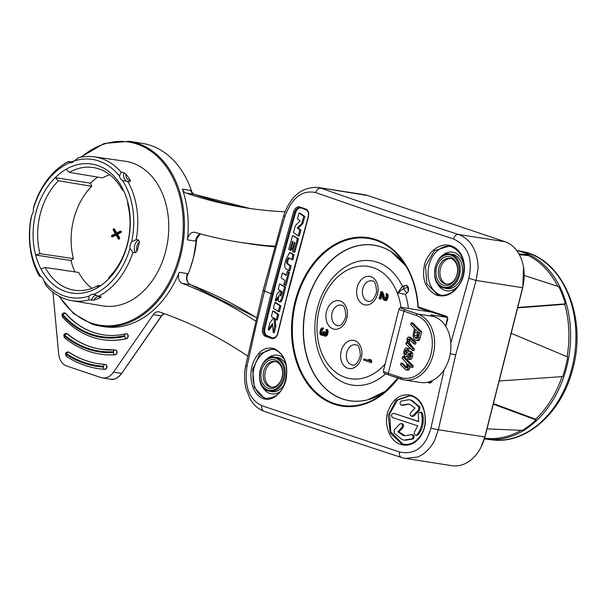 <?xml version="1.0" encoding="UTF-8"?>
<svg xmlns="http://www.w3.org/2000/svg" width="607" height="607" viewBox="0 0 607 607"><rect width="100%" height="100%" fill="white"/><g stroke="black" fill="none" stroke-linecap="round" stroke-linejoin="round"><path stroke-width="0.91" d="M367.751 195.53A38.226 28.18 -81.1 0 0 364.314 194.688L317.666 187.396L367.751 195.53L505.047 241.738A38.226 28.18 -81.1 0 1 522.589 287.71L484.818 436.987A38.226 28.18 -81.1 0 1 452.033 465.706L405.173 458.384M493.279 404.156L535.958 419.915A95.648 70.518 -81.1 0 1 522.346 430.386L487.019 428.876M511.2 333.311L567.666 356.977A95.648 70.518 -81.1 0 1 562.704 376.598L499.136 380.984M567.105 356.741A94.836 69.919 -81.1 0 0 564.776 304.289L565.322 303.864L517.741 307.483M565.322 303.864A95.648 70.518 -81.1 0 0 558.736 286.595L524.289 275.502M516.709 250.479A95.648 70.518 -81.1 0 1 521.671 251.882A95.648 70.518 -81.1 0 1 528.682 254.811L518.939 253.893M484.659 438.117A94.836 69.919 -81.1 0 0 520.996 430.34M535.958 419.915L535.693 419.225A94.836 69.919 -81.1 0 0 562.052 376.644M557.825 286.299A94.836 69.919 -81.1 0 0 528.477 255.593L528.682 254.811M493.415 403.609L535.693 419.225M517.642 307.87L564.776 304.289M519.41 254.735L528.477 255.593M444.172 369.617L430.894 428.276C425.431 447.162 414.983 455.083 399.55 452.033L261.632 405.62C249.105 399.247 244.219 386.166 246.981 366.378L255.668 327.378L264.523 291.185C272.52 259.864 276.944 243.559 284.926 216.411C291.899 197.761 302.104 189.801 315.549 192.54L383.571 216.024L453.467 238.953C467.982 245.638 473.111 258.757 468.839 278.31L450.819 343.114M453.467 238.953C454.597 235.926 456.176 234.416 458.202 234.416C463.46 236.176 467.86 239.515 471.396 244.431A38.226 28.18 98.9 0 1 478.013 268.871L476.1 280.449L522.589 287.71M484.818 436.987L438.33 429.726L434.566 440.561A38.226 28.18 98.9 0 1 417.578 457.056L405.385 458.414M308.318 217.23L286.458 298.796L277.854 333.395C276.86 336.855 275.032 338.615 272.353 338.683L264.887 336.096C262.702 334.358 261.958 331.71 262.664 328.137L263.825 328.41L272.315 293.803L294.645 212.359C295.753 209.294 297.43 207.753 299.668 207.723L303.325 208.52L306.747 210.219L306.474 209.324C308.576 211.016 309.198 213.656 308.318 217.23L308.31 217.177M306.474 209.324L299.19 206.759C296.656 206.737 294.759 208.489 293.492 212.01L271.162 293.515A1615.121 1081.257 108.6 0 0 262.664 328.144M430.613 382.448L431.903 381.712A1665.297 1117.252 -71.4 0 1 432.154 380.672M427.275 382.319A626.158 52.885 14.2 0 0 429.931 383.184M445.804 326.429A1682.278 1128.762 -71.4 0 1 447.814 318.827L446.813 316.368L418.215 306.93A85.223 62.832 -81.1 0 0 350.588 238.255A85.223 62.832 -81.1 0 0 295.04 301.709A85.223 62.832 -81.1 0 0 359.367 405.514A85.223 62.832 -81.1 0 0 398.23 378.199M274.189 348.661C265.282 346.324 258.309 350.929 253.248 362.47C248.18 374.906 251.321 394.33 263.256 398.64C275.737 403.147 286.747 385.195 286.557 375.346C287.657 362.333 283.537 353.441 274.189 348.661L274.493 349.503C286.504 354.215 289.311 372.015 283.871 384.929C281.026 393.442 275.115 397.934 266.132 398.412L264.053 397.889L254.325 387.433L252.611 369.488L259.902 353.851L272.422 348.995L274.447 349.488M400.726 444.385C388.799 441.228 383.7 422.442 387.972 411.447C392.941 398.48 400.757 393.124 411.417 395.377C421.121 398.958 425.757 408.336 425.325 423.496C423.018 439.453 411.243 447.951 400.726 444.385L401.439 443.611L390.309 433.148L388.154 415.522L396.03 400.271L409.452 395.665L411.645 396.189M301.671 208.004L306.596 210.159C308.379 211.6 308.88 213.93 308.106 217.139L290.92 280.297L277.627 333.289C276.936 336.05 275.396 337.606 273.006 337.955L269.273 337.143L265.767 335.428C263.886 333.949 263.233 331.612 263.825 328.41L264.872 328.577C264.28 331.779 264.933 334.123 266.837 335.595L272.581 337.909M436.744 295.26C446.517 297.718 454.613 293.302 461.032 282.005C467.549 269.842 464.848 250.425 451.009 245.805C436.425 241.146 424.376 257.99 423.982 268.036C422.214 280.92 426.463 289.994 436.744 295.26L437.45 294.57L426.804 283.962L425.499 266.078L434.415 250.691L448.884 246.146L451.198 246.692M264.872 328.577C273.719 290.852 283.993 252.163 295.685 212.518L293.492 212.01M301.14 207.928L300.715 207.882C298.454 207.913 296.777 209.461 295.685 212.518M299.099 213.08L300.192 213.247L304.866 216.532L302.703 223.937L301.611 223.771L297.157 227.951L299.873 229.841L298.174 235.835L293.424 232.534L295.419 225.584L300.131 220.842L297.369 218.899L299.099 213.08L303.773 216.365L301.611 223.771M298.174 235.835L299.266 236.009L300.958 230.007L298.242 228.118L302.703 223.937M291.512 248.802L291.079 250.388L288.727 249.401L292.589 235.478L298.492 238.786L294.782 252.284L293.697 252.117L297.4 238.612L298.492 238.786M289.091 257.876L288.052 260.342L286.967 260.175C286.193 262.307 286.496 263.696 287.862 264.356L290.047 265.79L288.773 270.654L286.155 268.931C284.349 267.824 284.288 264.69 285.98 259.538L289.539 252.603L290.404 252.99L292.999 254.712L291.694 259.576L288.454 257.618L286.967 260.175M288.773 270.654L289.858 270.821L291.132 265.957L288.947 264.523C287.551 263.825 287.255 262.429 288.052 260.342M289.539 252.603L291.497 253.157L294.084 254.879L292.779 259.75L291.694 259.576M287.225 271.39L289.463 272.338L288.371 272.164L284.987 285.26L283.833 284.478L284.88 280.404L281.155 277.854L282.437 272.915L286.163 275.457L287.225 271.39L288.371 272.164M284.987 285.26L286.072 285.427L289.463 272.338M282.437 272.915L286.292 274.979M284.03 293.416L285.647 287.088L284.562 286.914L282.945 293.249L284.03 293.416C282.672 299.388 281.352 302.233 280.077 301.952L279.296 301.831M282.945 293.249C281.58 299.228 280.259 302.074 278.985 301.785L280.077 301.952M278.522 298.09L276.397 300.905L275.312 300.731L276.967 294.183L280.13 290.503L278.196 289.327L279.592 283.894L284.562 286.914M279.592 283.894L285.647 287.088M274.865 302.514L275.95 302.681L280.882 305.898L279.797 305.723L278.347 311.52L273.423 308.303L274.865 302.514L279.797 305.723M278.347 311.52L279.44 311.687L280.882 305.898M277.376 320.018L278.712 314.623L277.627 314.449L276.291 319.843L277.376 320.018M275.821 326.369L274.736 326.202L273.203 332.537L274.288 332.704L275.821 326.369L275.153 318.455M272.702 325.056L269.28 329.935L268.188 329.768L272.604 323.485L273.203 332.537M268.188 329.768L269.827 322.954L273.582 317.947L271.42 316.422L272.748 311.027L273.833 311.194L278.712 314.623M304.866 216.532L303.773 216.365M298.242 228.118L297.157 227.951M300.958 230.007L299.873 229.841M292.589 235.478L297.4 238.612M293.052 249.469L292.392 249.371L294.296 242.436L294.881 242.815L292.536 251.374L293.697 252.117M289.987 250.221L292.46 241.245L293.09 241.654L291.178 248.582L292.392 249.371M294.084 254.879L292.999 254.712M291.132 265.957L290.047 265.79M278.985 301.785C278.014 301.284 278.029 299.289 279.045 295.799L275.312 300.731M280.76 290.89L282.096 291.701C281.458 294.706 280.836 296.125 280.237 295.966C279.736 295.359 279.91 293.667 280.76 290.89M281.739 291.481L281.011 295.366M272.748 311.027L277.627 314.449M274.736 326.202L274.06 318.28L276.291 319.843M431.19 312.021L404.922 307.916A14.636 1.237 -165.8 0 0 405.446 309.858L417.745 313.994A33.749 24.887 98.9 0 1 418.147 314.138A33.749 24.887 98.9 0 1 433.231 354.587A33.749 24.887 98.9 0 1 404.285 379.952L420.568 382.493A33.749 24.887 -81.1 0 0 449.521 357.136A33.749 24.887 -81.1 0 0 434.028 316.543L433.17 316.247A8.134 0.69 14.2 0 1 430.72 315.101A8.134 0.69 14.2 0 1 432.882 315.177L447.526 317.461L447.814 318.827L447.184 317.286M431.031 382.668L431.843 381.575L431.031 382.668L427.897 382.182M447.526 317.461L446.813 316.368M418.557 307.802A0.812 0.539 -71.5 0 1 418.215 306.93L418.557 307.802L447.116 317.241M377.433 396.212A78.675 58.006 98.9 0 1 367.85 399.77A78.675 58.006 98.9 0 1 309.259 363.449A78.675 58.006 98.9 0 1 320.033 273.939A78.675 58.006 98.9 0 1 390.991 251.632A78.675 58.006 98.9 0 1 399.034 257.945M404.11 285.874L403.367 288.682L406.895 293.196L405.468 294.319A62.878 46.36 98.9 0 1 408.382 308.447M385.597 373.821A62.878 46.36 98.9 0 1 333.099 375.566C325.306 368.259 319.942 358.699 316.998 346.901C313.204 330.565 314.403 314.305 320.61 298.143C327.203 281.974 337.166 270.623 350.512 264.083A62.878 46.36 98.9 0 1 402.547 286.716M403.526 285.965L405.962 285.32A4.363 3.217 98.9 0 1 406 285.328A4.363 3.217 98.9 0 1 408.185 291.428L406.895 293.196M340.975 305.116L341.604 305.275C343.979 304.873 345.398 308.576 345.869 316.384C343.463 323.41 340.762 326.483 337.773 325.602A10.365 7.641 98.9 0 1 336.839 325.375A10.365 7.641 98.9 0 1 331.938 313.538A10.365 7.641 98.9 0 1 340.975 305.116A10.365 7.641 98.9 0 1 341.453 305.215M371.696 280.844L372.326 281.003C374.701 280.601 376.12 284.304 376.59 292.111C374.185 299.137 371.492 302.21 368.495 301.33A10.365 7.641 98.9 0 1 367.561 301.102A10.365 7.641 98.9 0 1 362.66 289.266A10.365 7.641 98.9 0 1 371.696 280.844A10.365 7.641 98.9 0 1 372.174 280.942M355.535 344.784L356.15 344.935C358.479 344.526 359.883 348.183 360.346 355.892C357.971 362.827 355.315 365.854 352.379 364.982A10.22 7.534 98.9 0 1 351.453 364.761A10.22 7.534 98.9 0 1 346.62 353.084A10.22 7.534 98.9 0 1 355.535 344.784A10.22 7.534 98.9 0 1 356.005 344.875M406.409 354.2L406.424 351.893L407.828 350.095M408.769 350.406L409.133 348.615L406.493 347.917L407.509 348.357L407.138 350.148L408.769 350.406M406.591 356.704L408.132 356.688L410.613 353.57M409.384 359.276L411.258 359.207L412.608 356.658L412.699 353.585L411.523 351.749L410.59 351.552M413.2 365.763L404.285 356.855L402.653 356.597L411.576 365.513L413.2 365.763L412.76 367.508L411.129 367.258L407.707 363.836L408.018 368.123L407.054 369.815L405.666 369.777L400.574 364.815L401.015 363.069L402.646 363.327L406.948 367.63M407.297 370.027L408.678 370.065L409.642 368.373L409.733 365.862M421.766 331.923L412.851 323.007L411.22 322.749L420.135 331.672L421.766 331.923L419.445 339.973L418.299 340.732L415.241 340.178L414.111 339.07L412.988 336.066L414.361 328.258L410.742 324.639L411.22 322.749M416.023 342.447L410.37 337.264L408.739 337.014L414.391 342.189L416.023 342.447L415.583 344.192L413.951 343.941L408.997 339.101L408.291 339.063L407.805 339.973L407.684 341.551L408.815 344.601L412.76 348.668L414.384 348.919L413.944 350.664L412.312 350.414L405.855 343.949L406.265 342.34L407.115 342.477M414.384 348.919L409.672 343.418L409.315 341.802L409.915 339.321M407.138 350.148L406.204 349.837L405.393 350.322L404.672 353.57L405.271 354.609L405.946 354.617L408.079 351.878L408.966 351.294L409.892 351.491L411.076 353.335L410.985 356.4L409.626 358.957L407.76 359.018L408.109 357.265L408.928 357.394M408.966 351.294L411.523 351.749M410.074 359.526L407.76 359.018M409.679 353.244L408.981 353.312L409.679 353.244L410.165 354.124L410.089 355.71L409.277 357.22L408.534 357.417M409.892 353.456L408.981 353.312L406.5 356.438L404.96 356.453L404.057 355.345L403.89 350.983L405.256 348.327L406.493 347.917M407.16 356.924L404.96 356.453M409.133 348.615L407.509 348.357M411.576 365.513L411.129 367.258M407.874 370.255L405.666 369.777M401.015 363.069L406.015 367.986L406.667 367.979L407.138 367.114L406.66 363.176L402.213 358.342L402.653 356.597M420.135 331.672L417.821 339.723L416.668 340.481L418.299 340.732M417.775 336.217L418.693 332.583L415.37 329.267L414.171 335.208L414.649 337.075L416.516 338.501L417.775 336.217M416.66 338.456L415.674 338.296L416.516 338.501M417.381 337.53L416.888 335.633L417.624 331.521M414.391 342.189L413.951 343.941M412.76 348.668L412.312 350.414M406.265 342.34L407.434 343.509L406.963 338.858L407.912 337.226L410.863 337.454M406.288 285.411L407.775 287.316L403.367 288.682L397.82 292.953L401.212 287.748L403.518 285.965M405.468 294.319L397.82 292.953M370.452 362.402L371.537 362.569L371.833 361.393L371.112 359.868L368.859 359.306L369.58 360.831L363.881 358.912L363.585 360.088L370.452 362.402L370.748 361.218L371.833 361.393M369.466 360.596L363.881 358.912M323.007 335.314L321.293 335.147L323.372 335.155M326.126 336.149L324.411 335.982L326.126 336.149L327.401 334.874L328.197 331.733L327.181 329.472L326.096 329.305L326.225 332.545L325.193 334.753L324.98 331.93L324.396 331.733L323.303 331.559L322.226 333.964L320.951 333.964L321.778 334.093M321.96 334.04L321.558 332.909L321.96 330.701L323.584 328.046L322.006 327.924L320.542 329.351L319.836 333.38L320.321 334.601L321.293 335.147M382.736 291.997L380.923 291.58L379.132 298.652L379.861 298.894L381.257 293.401L383.222 299.388L384.39 300.419L386.113 300.594L386.894 300.002L387.827 298.189L388.139 295.093L387.752 294.107L386.128 293.545L386.257 296.785L385.225 299.001L382.736 291.997L380.923 291.58M379.861 298.894L380.946 299.069L381.894 295.336M371.112 359.868L368.859 359.306M370.027 359.701L370.748 361.218M323.334 329.032L322.249 328.857L322.499 327.879M322.992 329.131L321.907 328.956L321.27 329.593L320.875 330.527L321.96 330.701M322.598 329.419L321.513 329.252M322.355 329.768L321.27 329.593M321.664 331.877L320.572 331.71L320.875 330.527M321.558 332.909L320.473 332.742L320.951 333.964M320.572 331.71L320.473 332.742M321.604 333.349L320.519 333.182M321.801 333.842L320.716 333.675M324.98 331.93L323.303 331.559M324.775 332.712L323.69 332.545L323.888 331.756M324.775 333.987L323.683 333.82L324.745 334.958M323.69 332.545L323.683 333.82M324.965 334.48L323.88 334.313M325.193 334.753L324.366 334.905M327.719 329.867L326.634 329.7L326.907 332.985L327.992 333.16M326.096 329.305L326.634 329.7M328.106 330.845L327.014 330.678M328.197 331.733L327.112 331.566M327.894 333.547L326.809 333.38L326.907 332.985M327.401 334.874L326.316 334.707L325.041 335.982M326.809 333.38L326.316 334.707M326.907 335.565L325.822 335.39M323.296 335.034L322.461 334.897L323 334.017L323.584 335.489L324.411 335.982M322.461 334.897L321.922 335.147M384.997 298.727L383.912 298.553L384.777 299.205M381.651 291.823L383.912 298.553M385.225 299.001L384.398 299.145M387.752 294.107L386.667 293.94L386.94 297.233L388.025 297.4M386.128 293.545L386.667 293.94M388.139 295.093L387.046 294.919M388.23 295.973L387.145 295.806M387.827 298.189L386.742 298.014L386.94 297.233M387.38 299.312L386.295 299.145L384.39 300.419M386.742 298.014L386.295 299.145M386.894 300.002L385.809 299.835M386.113 300.594L385.02 300.419M407.775 287.316L408.185 291.428M441.304 295.29A24.902 18.362 98.9 0 1 440.477 295.04A24.902 18.362 98.9 0 1 429.05 265.092A24.902 18.362 98.9 0 1 449.666 246.29M451.009 245.805L451.236 246.708C461.669 251.344 465.63 260.919 463.118 275.426C461.244 282.369 457.777 287.748 452.723 291.565C448.49 294.592 444.18 295.776 439.802 295.131L437.45 294.57M458.406 285.715A19.553 14.416 98.9 0 1 444.779 290.343A19.553 14.416 98.9 0 1 436.835 282.467M440.803 257.087A19.553 14.416 98.9 0 1 454.339 252.565A19.553 14.416 98.9 0 1 464.082 268.233M449.681 253.999C434.711 250.683 428.079 284.266 443.102 287.786L444.347 288.12A17.277 12.739 98.9 0 0 459.711 274.387A17.277 12.739 98.9 0 0 451.593 254.424A17.277 12.739 98.9 0 0 449.681 253.999L451.874 254.25A17.36 12.8 98.9 0 1 453.801 254.682A17.36 12.8 98.9 0 1 461.957 274.743A17.36 12.8 98.9 0 1 446.517 288.545L444.347 288.12A17.277 12.739 98.9 0 1 443.148 287.801M450.743 258.521A13.013 9.591 -81.1 0 0 440.121 269.72A13.013 9.591 -81.1 0 0 446.38 284.023A13.013 9.591 -81.1 0 0 446.744 284.137M451.107 258.628A13.013 9.591 98.9 0 1 457.261 273.484A13.013 9.591 98.9 0 1 445.925 284.061A13.013 9.591 98.9 0 1 444.749 283.773A13.013 9.591 98.9 0 1 438.595 268.916A13.013 9.591 98.9 0 1 449.939 258.339A13.013 9.591 98.9 0 1 451.107 258.628M443.269 285.169A14.636 10.797 98.9 0 1 436.547 267.566A14.636 10.797 98.9 0 1 450.424 256.89A14.636 10.797 98.9 0 1 457.139 274.493A14.636 10.797 98.9 0 1 443.269 285.169M266.86 398.503A24.902 18.362 98.9 0 1 265.411 398.101A24.902 18.362 98.9 0 1 253.984 368.153A24.902 18.362 98.9 0 1 273.825 349.298M265.737 360.148A19.553 14.416 98.9 0 1 279.273 355.626A19.553 14.416 98.9 0 1 283.674 358.335M279.827 391.864A19.553 14.416 98.9 0 1 269.713 393.404A19.553 14.416 98.9 0 1 261.769 385.528M274.614 357.06C259.644 353.744 253.013 387.327 268.036 390.847L269.28 391.181A17.277 12.739 98.9 0 0 284.645 377.448A17.277 12.739 98.9 0 0 276.534 357.493A17.277 12.739 98.9 0 0 274.614 357.06L276.807 357.318A17.36 12.8 98.9 0 1 278.734 357.751A17.36 12.8 98.9 0 1 285.905 365.004M283.575 385.604A17.36 12.8 98.9 0 1 271.45 391.606L269.28 391.181A17.277 12.739 98.9 0 1 268.089 390.862M275.677 361.582A13.013 9.591 -81.1 0 0 265.054 372.781A13.013 9.591 -81.1 0 0 271.314 387.091A13.013 9.591 -81.1 0 0 271.678 387.198M276.048 361.696A13.013 9.591 98.9 0 1 282.202 376.545A13.013 9.591 98.9 0 1 270.859 387.122A13.013 9.591 98.9 0 1 269.683 386.834A13.013 9.591 98.9 0 1 263.529 371.977A13.013 9.591 98.9 0 1 274.872 361.408A13.013 9.591 98.9 0 1 276.048 361.696M268.203 388.237A14.636 10.797 98.9 0 1 261.48 370.627A14.636 10.797 98.9 0 1 275.358 359.951A14.636 10.797 98.9 0 1 282.073 377.562A14.636 10.797 98.9 0 1 268.203 388.237M409.452 395.665L411.683 396.204C418.003 397.767 426.546 407.069 424.976 423.762C424.058 435.037 413.587 446.418 403.784 444.172L401.439 443.611M410.006 395.764L397.608 400.021L389.656 413.799L390.771 431.896L402.494 443.778L404.308 444.248M417.13 434.566C421.675 428.671 423.155 421.69 421.584 413.625L420.203 412.13L421.501 412.35L422.677 413.792C424.255 421.85 422.768 428.83 418.223 434.741L416.827 435.333L415.522 435.113L418.223 434.741M394.178 413.488L418.716 421.448M418.534 409.892L418.838 406.827L410.833 400.157L408.921 399.702L410.013 399.869L411.918 400.332L419.923 406.993L419.619 410.066L418.534 409.892L412.957 415.719L414.042 415.886L419.619 410.066M414.042 415.886L412.745 416.379M408.89 404.118L402.547 405.385L401.257 405.165L408.352 404.019L409.854 404.383L415.021 408.048L410.878 412.373C409.877 413.989 410.066 415.249 411.447 416.159L412.737 416.379M402.183 423.724L402.403 423.769C403.776 424.688 403.974 425.947 402.987 427.563L401.895 427.389C402.881 425.78 402.684 424.513 401.31 423.603L399.816 424.043L394.338 429.885L394.072 432.958L402.191 439.643L404.141 440.113L411.986 438.793C413.458 437.29 413.39 435.902 411.789 434.642L412.881 434.809C414.482 436.084 414.551 437.465 413.079 438.96L405.233 440.28M405.135 435.841L398.913 431.903L402.987 427.563M420.408 412.176C418.891 412.1 418.185 413.033 418.306 414.96L418.693 421.63L394.383 413.496M394.58 413.549L393.495 413.382C391.136 414.095 390.817 415.507 392.539 417.601L417.791 425.864L414.786 431.418C413.906 433.026 414.149 434.255 415.522 435.113M408.921 399.702L401.219 401.045C399.732 402.555 399.74 403.936 401.257 405.165M411.447 416.159L412.957 415.719M398.913 431.903L397.82 431.729L403.063 435.409L404.588 435.773L411.789 434.642M401.895 427.389L397.82 431.729M401.31 423.603L402.198 423.724M247.709 356.059A650.658 479.72 -81.1 0 0 159.558 312.006A8.134 5.994 -81.1 0 0 158.799 311.816A8.134 5.994 -81.1 0 0 153.275 314.676L113.463 372.205A16.268 11.996 98.9 0 1 102.424 377.918A16.268 11.996 98.9 0 1 100.959 377.554L66.679 366.021A16.268 11.996 98.9 0 1 58.629 353.752L52.961 292.149M192.214 193.049A93.531 68.963 -81.1 0 0 142.038 143.298L129.245 141.294A93.531 68.963 98.9 0 1 137.668 143.358A93.531 68.963 98.9 0 1 181.895 250.13A93.531 68.963 98.9 0 1 100.367 326.118L104.169 326.71A93.531 68.963 -81.1 0 0 179.217 272.315A8.134 5.994 -81.1 0 0 182.305 283.408A685.629 505.502 98.9 0 1 255.638 321.065M100.132 354.101A125.254 92.347 -81.1 0 0 100.269 354.124A125.254 92.347 -81.1 0 0 115.163 354.807A2.443 1.798 -81.1 0 0 117.037 352.621A2.443 1.798 -81.1 0 0 115.846 350.027A2.443 1.798 -81.1 0 0 115.626 349.973A2.443 1.798 -81.1 0 0 115.489 349.958M100.883 349.283A120.376 88.751 98.9 0 1 90.177 346.65A120.376 88.751 98.9 0 1 67.423 333.835A2.443 1.798 -81.1 0 0 66.967 333.577A2.443 1.798 -81.1 0 0 66.747 333.516A2.443 1.798 -81.1 0 0 66.611 333.509M97.871 368.57A139.891 103.137 -81.1 0 0 98.008 368.586A139.891 103.137 -81.1 0 0 104.935 369.344A2.443 1.798 -81.1 0 0 106.953 367.273A2.443 1.798 -81.1 0 0 105.785 364.564A2.443 1.798 -81.1 0 0 105.565 364.511A2.443 1.798 -81.1 0 0 105.443 364.496L105.443 364.496M98.622 363.745A135.012 99.54 98.9 0 1 86.604 360.793A135.012 99.54 98.9 0 1 68.986 352.227A2.443 1.798 -81.1 0 0 68.667 352.075A2.443 1.798 -81.1 0 0 68.447 352.022A2.443 1.798 -81.1 0 0 68.31 352.007M102.393 339.639A110.611 81.55 -81.1 0 0 102.53 339.662A110.611 81.55 -81.1 0 0 126.575 338.623A2.443 1.798 -81.1 0 0 128.229 336.316A2.443 1.798 -81.1 0 0 127.022 333.88A2.443 1.798 -81.1 0 0 126.802 333.827A2.443 1.798 -81.1 0 0 126.666 333.812M103.144 334.814A105.732 77.954 98.9 0 1 93.759 332.507A105.732 77.954 98.9 0 1 65.723 313.47A2.443 1.798 -81.1 0 0 65.078 313.03A2.443 1.798 -81.1 0 0 64.858 312.977A2.443 1.798 -81.1 0 0 64.721 312.962M196.44 237.936L195.575 241.123A8.134 5.994 98.9 0 1 200.371 233.862M274.857 246.176A685.629 505.502 98.9 0 1 240.584 242.436A685.629 505.502 98.9 0 1 195.211 232.42A8.134 5.994 -81.1 0 0 194.672 232.299A8.134 5.994 -81.1 0 0 187.426 239.848A93.531 68.963 -81.1 0 0 182.396 189.126A8.134 5.994 -81.1 0 0 185.947 193.049L194.081 194.316A8.134 5.994 98.9 0 1 190.537 190.393L191.683 192.556M284.994 211.775A650.658 479.72 -81.1 0 1 245.979 207.882A650.658 479.72 -81.1 0 1 187.373 193.527A650.658 479.72 98.9 0 1 185.947 193.049M186.804 277.05A93.531 68.963 -81.1 0 0 190.257 268.264A93.531 68.963 -81.1 0 0 193.383 257.846A93.531 68.963 -81.1 0 0 196.782 237.671M179.217 272.315L187.358 273.59L186.615 276.731M89.032 296.163L88.918 299.896A72.794 53.674 98.9 0 1 71.846 300.677L102.462 305.86A73.197 53.97 -81.1 0 0 166.697 246.821A73.197 53.97 -81.1 0 0 132.151 162.919A73.197 53.97 -81.1 0 0 125.05 161.227L94.32 156.834A72.794 53.674 98.9 0 1 101.384 158.51A72.794 53.674 98.9 0 1 121.225 172.229L119.412 176.076A8.134 5.994 -81.1 0 0 122.66 180.666A69.926 51.557 98.9 0 1 131.628 241.852A8.134 5.994 -81.1 0 0 130.004 248.293A69.926 51.557 98.9 0 1 93.903 294.304A8.134 5.994 -81.1 0 0 93.759 294.281A8.134 5.994 -81.1 0 0 89.032 296.163A69.926 51.557 98.9 0 1 43.962 280.988A8.134 5.994 -81.1 0 0 40.715 276.405A69.926 51.557 98.9 0 1 31.746 215.219A8.134 5.994 -81.1 0 0 33.377 208.778A69.926 51.557 98.9 0 1 69.479 162.759A8.134 5.994 -81.1 0 0 69.615 162.79A8.134 5.994 -81.1 0 0 74.35 160.908A69.926 51.557 98.9 0 1 119.42 176.083M74.35 160.908L78.257 157.767A72.794 53.674 98.9 0 1 94.32 156.834M71.846 300.677A72.794 53.674 98.9 0 1 65.799 299.152A72.794 53.674 98.9 0 1 45.957 285.434L43.962 280.988M41.101 276.617L39.538 276.367A72.794 53.674 98.9 0 1 30.987 218.034L31.746 215.219M33.377 208.778L34.204 205.303A72.794 53.674 98.9 0 1 68.621 161.432L71.042 161.788L73.553 161.25A72.848 53.704 98.9 0 1 74.456 160.84M68.621 161.432L69.471 162.767M122.455 188.223A65.275 48.128 -81.1 0 0 66.125 169.262A65.275 48.128 -81.1 0 0 55.222 177.646A65.275 48.128 -81.1 0 0 35.775 213.08A65.275 48.128 -81.1 0 0 35.646 255.016A65.275 48.128 -81.1 0 0 40.927 268.848A65.275 48.128 -81.1 0 0 97.257 287.809A65.275 48.128 -81.1 0 0 108.16 279.417A65.275 48.128 -81.1 0 0 127.599 243.984A65.275 48.128 -81.1 0 0 127.736 202.055A65.275 48.128 -81.1 0 0 122.455 188.223L122.432 190.234A62.051 45.745 98.9 0 0 99.009 168.936A62.051 45.745 98.9 0 0 93.85 167.638A62.051 45.745 98.9 0 0 69.335 172.365L66.125 169.262M40.715 276.405L39.538 276.367L40.715 276.405M121.225 172.229L123.676 172.578L125.816 173.989A72.848 53.704 98.9 0 1 130.33 180.362L130.11 181.675L127.645 181.296A72.794 53.674 98.9 0 1 136.196 239.628L138.662 239.993L139.382 242.117A72.848 53.704 98.9 0 1 137.121 251.07L135.429 252.77L132.971 252.36A72.794 53.674 98.9 0 1 98.562 296.231L101.02 296.633L100.686 297.513A72.848 53.704 98.9 0 1 93.91 300.093L88.918 299.896M98.562 296.231L93.903 294.304M122.66 180.666L127.645 181.296M136.196 239.628L131.628 241.852M130.004 248.293L132.971 252.36M69.335 172.365L102.606 177.912A61.618 45.426 98.9 0 1 109.715 174.717M90.511 183.162L55.222 177.646L58.431 180.749L91.71 186.296L90.511 183.162A65.275 48.128 98.9 0 1 97.75 177.1M75.01 271.913A65.275 48.128 98.9 0 1 70.936 260.524L35.646 255.016L39.979 253.673A62.051 45.745 98.9 0 1 40.199 214.18A62.051 45.745 98.9 0 1 58.431 180.749M39.979 253.673L73.409 258.628A61.618 45.426 98.9 0 1 91.71 186.296M70.936 260.524L73.409 258.628M91.968 288.333A61.618 45.426 98.9 0 1 78.682 272.46L45.259 267.505A62.051 45.745 98.9 0 0 68.674 288.811A62.051 45.745 98.9 0 0 74.699 290.245A62.051 45.745 98.9 0 0 98.357 285.381L100.595 285.707M111.468 236.654L111.764 235.47L115.231 233.657L113.152 229.97L113.456 228.793L116.112 233.316L120.315 231.108L120.019 232.284L116.552 234.097L118.631 237.785L118.327 238.961L115.816 234.492L111.468 236.654L112.553 236.821L116.127 235.046M118.631 237.785L119.716 237.952L119.42 239.128L118.327 238.961M119.716 237.952L117.637 234.272L121.104 232.451L121.408 231.275L120.315 231.108M116.87 232.921L114.541 228.96L113.456 228.793M40.927 268.848L45.259 267.505M98.357 285.381L97.257 287.809M108.16 279.417L109.26 276.989A62.051 45.745 98.9 0 0 127.485 243.559A62.051 45.745 98.9 0 0 127.705 204.066L127.736 202.055M123.547 190.416L122.432 190.234M120.019 232.284L121.104 232.451M116.552 234.097L117.637 234.272M484.432 438.914L486.639 439.218A95.64 70.518 -81.1 0 0 566.68 367.091A95.64 70.518 -81.1 0 0 516.648 250.395L521.588 251.366C562.37 257.922 587.318 316.126 573.008 367.918C562.56 411.986 526.527 444.688 492.14 439.855A95.428 70.359 -81.1 0 0 571.999 367.895A95.428 70.359 -81.1 0 0 521.588 251.366M264.652 290.541C262.71 290.275 262.672 290.495 264.523 291.185A569.328 48.203 14.2 0 0 271.162 293.515L272.315 293.803M285.032 216.145C283.173 215.682 283.143 215.773 284.926 216.411M505.047 241.738L458.202 234.416C409.566 218.566 363.798 203.163 320.906 188.208C318.523 188.102 316.74 189.543 315.549 192.54M430.894 428.276L438.33 429.726L455.713 354.852L476.1 280.449L468.839 278.31M455.713 354.852L450.265 353.623M399.55 452.033C399.118 455.151 399.854 456.988 401.743 457.541L405.476 458.429M264.447 411.334C262.216 410.673 261.276 408.769 261.632 405.62M401.379 457.458C350.558 440.872 304.752 425.454 263.954 411.205C258.028 409.004 253.339 404.77 249.872 398.503L246.017 388.526C244.219 381.059 244.113 373.419 245.691 365.604L246.981 366.378M272.353 338.683L273.029 337.955L272.042 337.833M264.887 336.096L265.767 335.428L266.837 335.595M299.19 206.759L299.668 207.723L300.715 207.882M288.947 264.523L287.862 264.356M291.497 253.157L290.404 252.99M432.882 315.177L432.654 316.072M405.446 309.858A1.624 1.093 108.6 0 0 403.959 311.254L416.258 315.397A1.624 1.093 -71.4 0 1 417.745 313.994L434.028 316.543M399.049 308.963L383.343 371.029A16.268 1.381 14.2 0 0 388.252 373.32L403.959 311.254A16.268 1.381 -165.8 0 1 399.049 308.963C401.576 306.998 397.782 307.483 404.77 307.878A1.624 1.199 98.9 0 1 404.922 307.916M416.258 315.397A32.125 23.688 98.9 0 1 431 354.033A32.125 23.688 98.9 0 1 400.552 377.463L388.252 373.32A1.624 1.093 108.6 0 0 388.821 375.035A1.624 1.093 108.6 0 0 388.943 375.065L401.007 379.125M383.343 371.029C384.77 373.305 380.764 371.924 388.821 375.035L404.285 379.952A33.749 24.887 98.9 0 1 401.242 379.2A1.624 1.093 -71.4 0 1 401.121 379.17A1.624 1.093 -71.4 0 1 400.552 377.463M426.296 311.247A87.84 64.759 -81.1 0 0 426.266 310.389M426.835 310.579A88.584 65.313 98.9 0 1 426.858 311.33M427.624 310.837A89.426 65.928 98.9 0 1 427.639 311.452M417.957 307.036A84.51 62.309 -81.1 0 0 404.163 263.15A84.51 62.309 -81.1 0 0 344.419 240.858A84.51 62.309 -81.1 0 0 295.806 301.922A84.51 62.309 -81.1 0 0 292.468 335.504A84.51 62.309 -81.1 0 0 383.905 392.828A84.51 62.309 -81.1 0 0 397.904 378.093L383.905 392.828M367.85 399.77L386.272 390.832A78.758 58.067 98.9 0 1 322.431 385.597A78.758 58.067 98.9 0 1 306.505 304.319A78.758 58.067 98.9 0 1 319.866 273.871A78.758 58.067 98.9 0 1 320.397 273.082A78.758 58.067 98.9 0 1 405.81 265.767L390.991 251.632M411.076 353.335L412.699 353.585M410.985 356.4L412.608 356.658M409.626 358.957L411.258 359.207M408.079 354.488L409.71 354.746M406.5 356.438L408.132 356.688M405.393 350.322L407.016 350.573M404.793 351.643L406.424 351.893M404.672 353.57L406.295 353.828M408.17 366.218L409.801 366.476M408.018 368.123L409.642 368.373M407.054 369.815L408.678 370.065M404.93 366.985L406.553 367.243M418.64 337.575L420.272 337.826M417.821 339.723L419.445 339.973M414.649 337.075L417.358 337.492M414.171 335.208L416.888 335.633M414.581 332.386L417.297 332.811M412.297 338.721L410.666 338.463M407.805 339.973L409.437 340.224M407.684 341.551L409.315 341.802M408.041 343.16L409.672 343.418M408.815 344.601L410.446 344.852M411.592 346.127L409.968 345.876M385.149 363.904A56.846 41.913 98.9 0 1 334.586 371.347A56.846 41.913 98.9 0 1 319.32 309.16A56.846 41.913 98.9 0 1 355.216 267.057A56.846 41.913 98.9 0 1 395.893 289.653A56.846 41.913 98.9 0 1 398.7 297.013A56.846 41.913 98.9 0 1 400.999 307.559M340.186 300.996A14.431 10.638 98.9 0 1 346.809 318.356A14.431 10.638 98.9 0 1 333.129 328.88A14.431 10.638 98.9 0 1 326.505 311.52A14.431 10.638 98.9 0 1 340.186 300.996M370.907 276.724A14.431 10.638 98.9 0 1 377.531 294.084A14.431 10.638 98.9 0 1 363.859 304.608A14.431 10.638 98.9 0 1 357.235 287.248A14.431 10.638 98.9 0 1 370.907 276.724M354.731 340.656A14.287 10.539 98.9 0 1 361.294 357.842A14.287 10.539 98.9 0 1 347.75 368.267A14.287 10.539 98.9 0 1 341.187 351.074A14.287 10.539 98.9 0 1 354.731 340.656M450.864 255.13A16.465 12.14 -81.1 0 0 435.265 267.133A16.465 12.14 -81.1 0 0 442.822 286.929A16.465 12.14 -81.1 0 0 458.422 274.925A16.465 12.14 -81.1 0 0 450.864 255.13M264.053 397.889L263.256 398.64M267.755 389.998A16.465 12.14 -81.1 0 0 283.355 377.994A16.465 12.14 -81.1 0 0 275.806 358.191A16.465 12.14 -81.1 0 0 260.198 370.194A16.465 12.14 -81.1 0 0 267.755 389.998M411.417 395.377L411.683 396.204M421.584 413.625L422.677 413.792M418.838 406.827L419.923 406.993M402.282 405.074L403.367 405.241M411.986 438.793L413.079 438.96M161.629 315.648L161.416 315.943A8.134 5.994 98.9 0 1 164.042 313.576M113.463 372.205L121.848 373.426C117.136 378.465 113.38 380.392 110.565 379.185A16.268 11.996 -81.1 0 0 121.605 373.48L161.416 315.943L153.275 314.676M164.133 313.607L161.659 315.89L121.817 373.176M256.442 317.681A685.629 505.502 -81.1 0 0 190.446 284.675A8.134 5.994 98.9 0 1 187.358 273.59M182.305 283.408L190.446 284.675A0.812 0.539 111.2 0 1 190.522 284.698L256.45 317.651M248.726 243.703A685.629 505.502 -81.1 0 0 274.675 246.829L240.584 242.436M195.575 241.123L187.426 239.848M195.515 194.801A650.658 479.72 98.9 0 1 194.081 194.316A0.812 0.546 108.8 0 1 194.141 194.331L250.061 208.489A650.658 479.72 98.9 0 1 195.515 194.801M194.202 194.361A0.812 0.546 108.8 0 0 194.141 194.331L191.243 191.66M182.396 189.126L190.537 190.393M58.826 296.057L73.538 313.553L91.885 324.039L100.367 326.118A93.531 68.963 98.9 0 1 91.945 324.055M190.598 284.736A0.812 0.539 111.2 0 0 190.522 284.698C187.639 283.454 186.486 280.313 187.055 275.267M190.469 267.672A90.967 67.074 -81.1 0 0 193.504 257.543A90.967 67.074 -81.1 0 0 196.843 237.549L193.504 257.535L190.257 268.264M81.292 157.107A92.719 68.363 98.9 0 1 136.924 144.056A92.719 68.363 98.9 0 1 179.475 255.57A92.719 68.363 98.9 0 1 91.604 323.19A92.719 68.363 98.9 0 1 59.524 296.436M71.876 162.57A8.134 5.994 98.9 0 1 71.042 161.788M91.354 300.313A8.134 5.994 98.9 0 1 95.709 295.23A8.134 5.994 98.9 0 1 96.308 295.04M93.91 300.093A6.51 4.795 98.9 0 1 97.029 296.952A6.51 4.795 98.9 0 1 100.686 297.513M126.977 181.326A8.134 5.994 98.9 0 1 124.981 179.566A8.134 5.994 98.9 0 1 123.676 172.578M130.33 180.362A6.51 4.795 98.9 0 1 126.984 178.564A6.51 4.795 98.9 0 1 125.816 173.989M135.429 252.77A8.134 5.994 98.9 0 1 134.655 245.577A8.134 5.994 98.9 0 1 138.662 239.993M137.121 251.07A6.51 4.795 98.9 0 1 136.886 246.131A6.51 4.795 98.9 0 1 139.382 242.117M100.269 354.124L99.996 354.078A125.254 92.347 98.9 0 0 114.89 354.769A2.033 1.358 -93.6 0 1 113.608 352.53A123.221 90.845 98.9 0 1 64.562 336.028L64.911 335.33A122.409 90.246 -81.1 0 0 113.638 351.726A2.033 1.358 -93.6 0 1 114.852 349.905A2.033 1.358 -93.6 0 1 115.064 349.92A2.443 1.798 98.9 0 1 115.36 349.928A2.443 1.798 98.9 0 1 115.573 349.981A2.443 1.798 98.9 0 1 116.794 352.227A2.443 1.798 98.9 0 1 114.89 354.769L115.163 354.807M64.562 336.028A2.033 1.26 129.6 0 0 64.623 337.803C75.321 346.597 87.112 352.022 99.996 354.078A125.254 92.347 98.9 0 1 88.713 351.316M113.638 351.726L113.608 352.53M66.747 333.516L66.474 333.478A2.443 1.798 98.9 0 1 66.694 333.531A2.443 1.798 98.9 0 1 67.157 333.789A120.376 88.751 -81.1 0 0 89.904 346.605A120.376 88.751 -81.1 0 0 100.747 349.26A120.376 88.751 -81.1 0 0 114.677 349.943M67.423 333.835L67.157 333.789A2.033 1.26 129.6 0 0 64.911 335.33M98.008 368.586L97.735 368.548A139.891 103.137 98.9 0 0 104.662 369.306A2.033 1.373 -86.4 0 1 103.516 367.076A137.857 101.642 98.9 0 1 66.284 354.541L66.595 353.805A137.045 101.043 -81.1 0 0 103.6 366.264A2.033 1.373 -86.4 0 1 105.079 364.45A2.033 1.373 -86.4 0 1 105.17 364.458A2.443 1.798 98.9 0 1 105.299 364.473A2.443 1.798 98.9 0 1 105.512 364.526A2.443 1.798 98.9 0 1 106.718 366.992A2.443 1.798 98.9 0 1 104.662 369.306L104.935 369.344M66.284 354.541A2.033 1.305 123 0 0 66.535 356.461C76.285 362.774 86.687 366.803 97.735 368.548A139.891 103.137 98.9 0 1 85.139 365.46M103.6 366.264L103.516 367.076M68.447 352.022L68.174 351.977A2.443 1.798 98.9 0 1 68.394 352.03A2.443 1.798 98.9 0 1 68.712 352.189A135.012 99.54 -81.1 0 0 86.331 360.748A135.012 99.54 -81.1 0 0 98.493 363.722A135.012 99.54 -81.1 0 0 105.003 364.443M68.986 352.227L68.712 352.189A2.033 1.305 123 0 0 66.595 353.805M102.53 339.662L102.257 339.617A110.611 81.55 98.9 0 0 126.302 338.585A2.033 1.313 -103.4 0 1 124.822 336.384A108.577 80.056 98.9 0 1 62.642 315.458L63.06 314.813A107.765 79.456 -81.1 0 0 124.769 335.588A2.033 1.313 -103.4 0 1 125.634 333.827A2.033 1.313 -103.4 0 1 125.998 333.804A2.443 1.798 98.9 0 1 126.537 333.789A2.443 1.798 98.9 0 1 126.749 333.842A2.443 1.798 98.9 0 1 127.963 335.762A2.443 1.798 98.9 0 1 126.302 338.585L126.575 338.623M62.642 315.458A2.033 1.176 138.3 0 0 62.483 317.021C73.804 329.593 87.059 337.128 102.257 339.617A110.611 81.55 98.9 0 1 92.294 337.181M124.769 335.588L124.822 336.384M64.858 312.977L64.585 312.939A2.443 1.798 98.9 0 1 64.805 312.992A2.443 1.798 98.9 0 1 65.45 313.432A105.732 77.954 -81.1 0 0 93.486 332.461A105.732 77.954 -81.1 0 0 103.008 334.798C110.474 335.959 118.024 335.633 125.657 333.82L126.802 333.827M65.723 313.47L65.45 313.432A2.033 1.176 138.3 0 0 63.06 314.813M484.872 436.767L480.956 447.298M492.14 439.855L486.639 439.218M245.691 365.604L263.135 290.495L283.583 215.857C290.313 196.349 301.694 186.873 317.734 187.411M445.576 326.065L447.571 317.985M447.063 317.233L418.496 307.787A0.812 0.812 0 0 1 417.942 307.066C416.781 290.131 412.183 275.495 404.163 263.15M404.77 307.878L431.114 311.998M431.797 380.839L431.357 382.144M425.75 311.156L425.712 310.2M410.985 351.536L409.361 351.286M451.236 246.708L448.884 246.146M272.429 348.995L274.493 349.511M405.203 440.28L404.11 440.105M110.565 379.185L102.424 377.918M196.129 239.408L200.454 233.877M129.245 141.294L104.184 143.472L80.511 157.251M115.626 349.973L100.747 349.26M66.474 333.478C63.803 333.592 63.189 335.034 64.623 337.803M105.565 364.511L98.493 363.722M68.174 351.977C65.366 352.143 64.82 353.638 66.535 356.461M64.585 312.939C62.149 312.893 61.451 314.251 62.483 317.021M523.538 267.247L522.802 287.475L485.031 436.744"/></g></svg>
